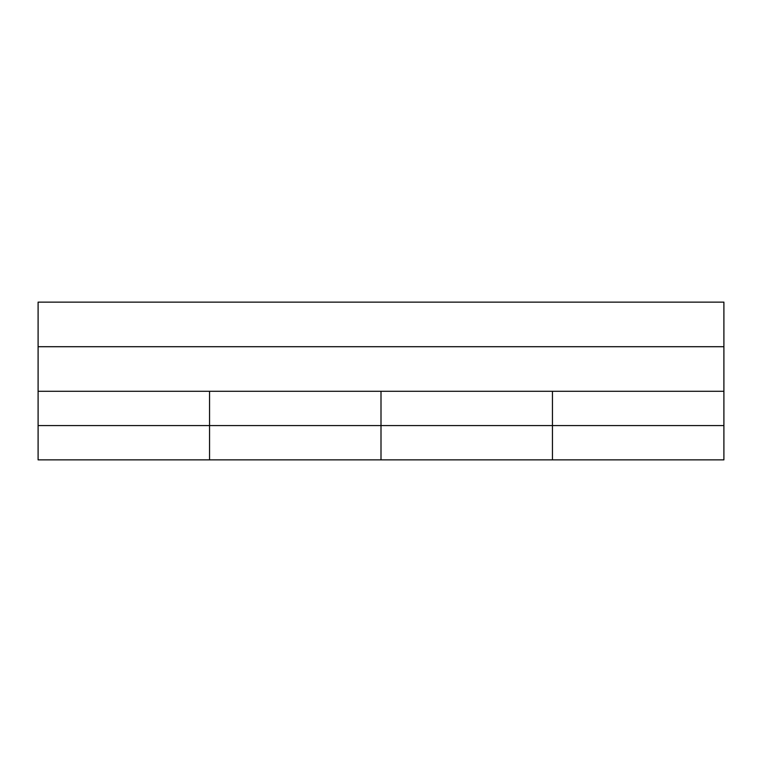 <?xml version="1.0" encoding="UTF-8"?>
<svg xmlns="http://www.w3.org/2000/svg" width="762" height="762" viewBox="0 0 762 762"><rect width="100%" height="100%" fill="white"/><g stroke="black" fill="none" stroke-linecap="round" stroke-linejoin="round"><path stroke-width="1.14" d="M38.1 346.71L38.1 459.867L209.55 459.867L209.55 391.287L209.55 459.867L552.45 459.867L552.45 391.287L552.45 459.867L723.9 459.867L723.9 302.133L38.1 302.133L38.1 346.71L723.9 346.71M723.9 425.577L381 425.577L381 391.287L381 459.867L381 425.577L38.1 425.577M38.1 391.287L723.9 391.287"/></g></svg>

